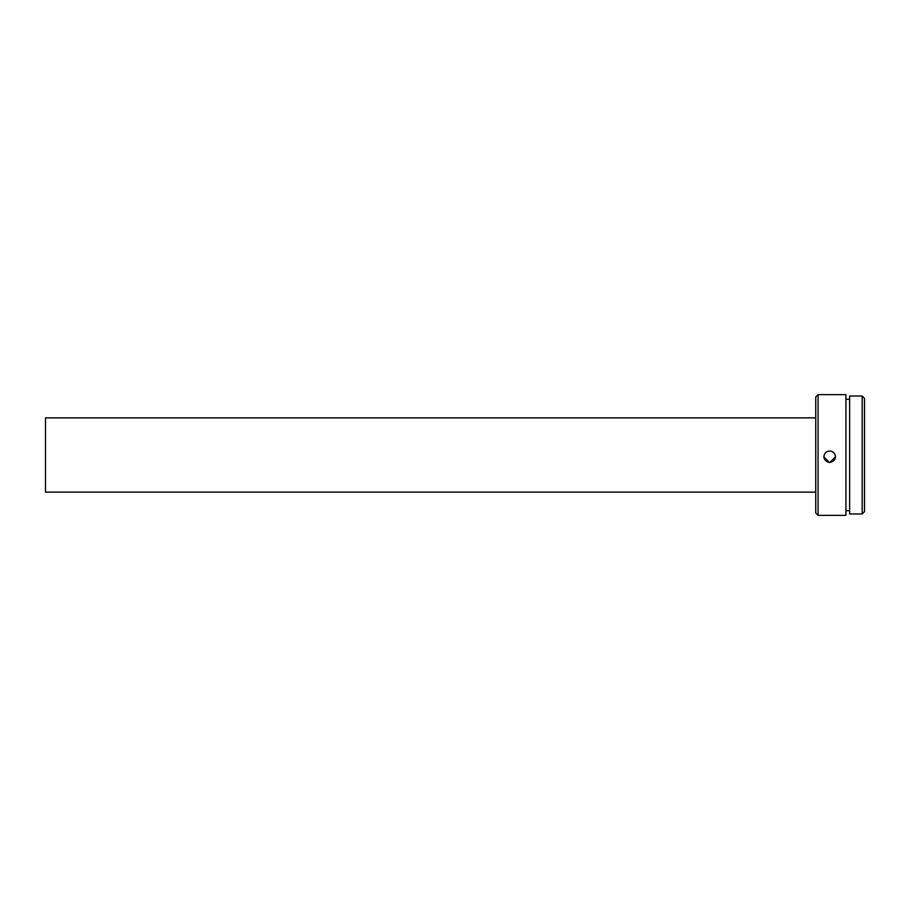 <?xml version="1.0" encoding="UTF-8"?>
<svg xmlns="http://www.w3.org/2000/svg" width="910" height="910" viewBox="0 0 910 910"><rect width="100%" height="100%" fill="white"/><g stroke="black" fill="none" stroke-linecap="round" stroke-linejoin="round"><path stroke-width="1.36" d="M823.88 456.672A5.801 5.801 180 0 0 829.681 462.246A5.801 5.801 180 0 0 835.482 456.661M829.681 462.667L823.88 456.877L824.187 455C825.177 452.52 827.008 451.212 829.681 451.064C832.343 451.201 834.174 452.52 835.175 455L835.482 456.877L829.681 462.667M862.179 396.032L864.5 398.352L864.5 511.647L862.179 513.968L862.179 396.032L849.644 396.032L849.644 513.968L862.179 513.968M818.067 515.356L815.747 513.035L815.747 396.965L818.067 394.644L818.067 515.356L845.925 515.356L845.925 394.644L818.067 394.644M815.747 492.139L45.5 492.139L45.5 417.861L815.747 417.861M849.644 399.285L845.925 399.285M849.644 510.715L845.925 510.715"/></g></svg>
